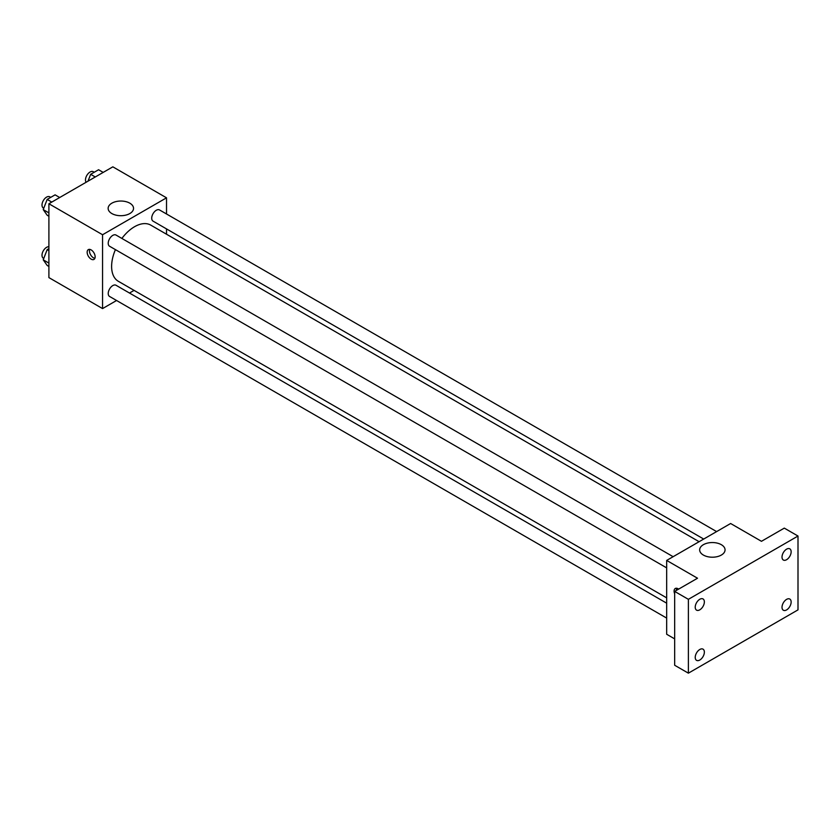 <?xml version="1.0" encoding="UTF-8"?>
<svg xmlns="http://www.w3.org/2000/svg" width="840" height="840" viewBox="0 0 840 840"><rect width="100%" height="100%" fill="white"/><g stroke="black" fill="none" stroke-linecap="round" stroke-linejoin="round"><path stroke-width="1.26" d="M116.571 300.5L102.564 308.584L48.899 277.599L48.899 203.753L112.844 166.834L166.52 197.82L166.52 213.99M134.085 290.388L129.486 293.034M115.427 249.617A32.424 18.721 120 0 0 111.615 266.438A32.424 18.721 120 0 0 118.325 281.284L666.676 597.87M699.111 541.706L150.759 225.12A32.424 18.721 120 0 0 121.884 238.434M166.52 228.911L166.52 234.213M102.564 308.584L102.564 234.738L166.52 197.82M716.625 531.594L159.516 209.947A6.458 3.728 120 0 0 154.539 211.68A6.458 3.728 120 0 0 151.715 218.179A6.458 3.728 120 0 0 153.059 221.141L703.7 539.049M666.676 603.183L116.025 285.264A6.458 3.728 120 0 0 111.048 286.996A6.458 3.728 120 0 0 108.234 293.496A6.458 3.728 120 0 0 109.567 296.457L666.676 618.093M666.676 567.882L109.567 246.246A6.458 3.728 -60 0 1 109.567 238.781A6.458 3.728 -60 0 1 116.025 235.053L673.134 556.7M102.564 234.738L48.899 203.753M111.857 213.559A12.705 7.329 180 0 1 108.139 208.373A12.705 7.329 180 0 1 120.834 201.033A12.705 7.329 180 0 1 133.539 208.373A12.705 7.329 180 0 1 125.695 215.145A12.705 7.329 180 0 1 111.857 213.559M95.141 256.83A5.649 3.265 60 0 1 93.975 259.413A5.649 3.265 60 0 1 88.326 256.147A5.649 3.265 60 0 1 88.326 249.627A5.649 3.265 60 0 1 92.673 251.139A5.649 3.265 60 0 1 95.141 256.83M94.878 258.321A5.649 3.265 60 0 1 90.626 254.825A5.649 3.265 60 0 1 89.723 249.386M674.667 638.883L666.676 634.263L666.676 560.427L730.622 523.509L761.46 541.307L784.298 528.119L798 536.035L798 609.872L688.38 673.166L674.667 665.259L674.667 591.413L697.515 578.225L666.676 560.427M688.38 673.166L688.38 599.329L674.667 591.413M688.38 599.329L798 536.035M703.374 555.062A12.705 7.329 180 0 1 699.657 549.875A12.705 7.329 180 0 1 712.351 542.546A12.705 7.329 180 0 1 725.057 549.875A12.705 7.329 180 0 1 717.213 556.658A12.705 7.329 180 0 1 703.374 555.062M674.667 593.796A5.649 3.265 60 0 1 675.276 588.494A5.649 3.265 60 0 1 678.636 589.124M676.442 590.394A5.649 3.265 60 0 1 676.673 588.252M786.576 559.713A6.458 3.728 -60 0 1 783.352 560.038A6.458 3.728 -60 0 1 782.365 554.862A6.458 3.728 -60 0 1 786.576 549.171A6.458 3.728 -60 0 1 789.81 548.846A6.458 3.728 -60 0 1 790.797 554.022A6.458 3.728 -60 0 1 786.576 559.713M699.794 609.819A6.458 3.728 -60 0 1 696.56 610.145A6.458 3.728 -60 0 1 695.573 604.968A6.458 3.728 -60 0 1 699.794 599.277A6.458 3.728 -60 0 1 703.028 598.952A6.458 3.728 -60 0 1 704.014 604.128A6.458 3.728 -60 0 1 699.794 609.819M699.794 660.03A6.458 3.728 -60 0 1 696.56 660.356A6.458 3.728 -60 0 1 695.573 655.179A6.458 3.728 -60 0 1 699.794 649.488A6.458 3.728 -60 0 1 703.028 649.163A6.458 3.728 -60 0 1 704.014 654.339A6.458 3.728 -60 0 1 699.794 660.03M786.576 609.924A6.458 3.728 -60 0 1 783.352 610.25A6.458 3.728 -60 0 1 782.365 605.073A6.458 3.728 -60 0 1 786.576 599.382A6.458 3.728 -60 0 1 789.81 599.057A6.458 3.728 -60 0 1 790.797 604.233A6.458 3.728 -60 0 1 786.576 609.924M48.899 216.237L47.177 215.24L43.229 209.612L47.177 199.416L55.093 194.849L59.703 197.516M48.899 212.888L43.229 209.612M51.797 202.083L47.177 199.416M50.746 197.358L49.802 196.812A6.458 3.728 120 0 0 44.825 198.544A6.458 3.728 120 0 0 42 205.044A6.458 3.728 120 0 0 43.334 208.005L43.754 208.247M88.001 181.178L90.668 174.31L98.574 169.743L103.194 172.41M95.277 176.978L90.668 174.31M94.227 172.253L93.282 171.707A6.458 3.728 120 0 0 88.305 173.439A6.458 3.728 120 0 0 85.481 179.939A6.458 3.728 120 0 0 86.121 182.259M48.899 266.448L47.177 265.451L43.229 259.822L47.177 249.627L48.899 248.64M48.899 263.099L43.229 259.822M48.899 250.625L47.177 249.627M48.899 246.74A6.458 3.728 120 0 0 44.31 249.344A6.458 3.728 120 0 0 42 255.255A6.458 3.728 120 0 0 43.334 258.216L43.754 258.458"/></g></svg>
